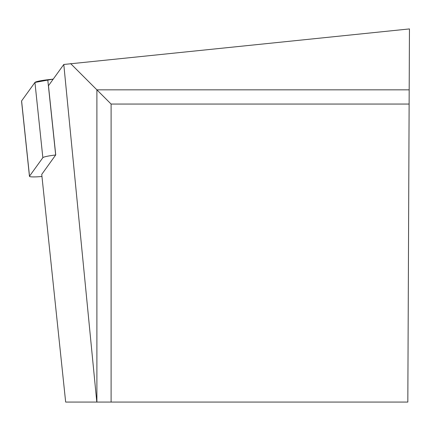 <?xml version="1.0" encoding="UTF-8"?>
<svg xmlns="http://www.w3.org/2000/svg" width="431" height="431" viewBox="0 0 431 431"><rect width="100%" height="100%" fill="white"/><g stroke="black" fill="none" stroke-linecap="round" stroke-linejoin="round"><path stroke-width="0.65" d="M96.894 402.075L96.894 89.847L409.186 89.847L407.823 402.075L65.663 402.075L41.737 174.399L55.674 154.988A14.266 1.482 174 0 0 42.847 157.687L29.507 176.171A14.266 1.482 174 0 0 29.459 176.317A14.266 1.482 174 0 0 41.952 176.484M21.625 101.199A14.266 1.482 -6 0 1 21.55 101.064A14.266 1.482 -6 0 1 21.598 100.924L34.938 82.434A14.266 1.482 -6 0 1 47.766 79.74L53.228 79.115L34.933 82.44L21.598 100.924L29.507 176.171M55.744 154.982L48.466 85.715L63.793 64.472L409.45 28.925L409.186 89.847M96.803 402.075L63.793 64.472M111.106 402.075L111.106 104.054L409.121 104.054M111.106 104.054L70.614 63.567M42.847 157.687L34.938 82.434M47.766 79.74L55.674 154.988M29.459 176.317L21.55 101.064"/></g></svg>
